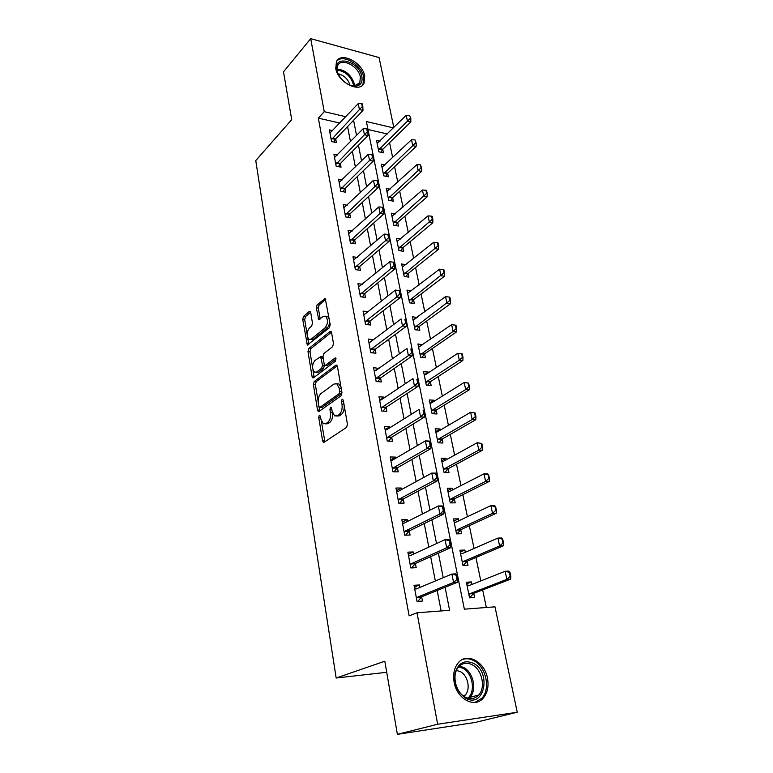 <?xml version="1.0" encoding="UTF-8"?>
<svg xmlns="http://www.w3.org/2000/svg" width="773" height="773" viewBox="0 0 773 773"><rect width="100%" height="100%" fill="white"/><g stroke="black" fill="none" stroke-linecap="round" stroke-linejoin="round"><path stroke-width="1.16" d="M319.307 415.207L318.727 417.323L322.563 440.823L323.346 442.291L324.138 442.253L346.546 427.401L347.435 424.251L343.26 400.124L342.101 399.177L341.492 401.371L342.024 404.463C342.526 409.014 341.598 412.347 339.231 414.463L337.357 415.748L334.632 415.903L332.168 411.323L331.124 407.274L330.535 407.313L329.936 409.468L330.448 412.521C330.931 417.014 330.032 420.29 327.733 422.348L325.906 423.594L323.317 423.749L320.892 419.179L320.389 416.154L319.307 415.207M364.75 76.141L364.025 83.3C359.619 93.456 337.772 82.238 335.753 68.526L336.448 61.637C340.99 51.308 362.653 62.613 364.75 76.141M487.463 678.124C488.913 686.192 487.541 692.811 483.347 697.98C474.902 708.619 456.882 699.101 454.157 682.269C452.833 674.433 454.147 668.007 458.089 663.012C466.602 651.987 484.574 661.427 487.463 678.124M310.717 312.601L310.089 311.393L309.229 311.519L303.509 316.399L302.716 319.404L307.354 345.009L329.356 327.791L330.206 324.67L325.24 298.513L317.143 304.765L316.331 307.838L318.756 319.587L323.211 316.505L325.617 316.196C328.245 319.722 328.09 323.597 325.143 327.81L311.229 339.125L308.997 339.405C306.427 335.946 306.562 332.139 309.393 327.984L311.654 326.1L312.466 323.056L310.717 312.601M393.486 127.893L366.402 121.554L464.351 609.172L494.991 606.834L517.243 712.242L475.472 722.388L397.38 734.35L384.809 661.215L336.158 677.998L255.757 160.591L291.711 119.631L283.498 71.841L310.707 38.65L379.06 57.56L393.834 127.555M397.38 734.35L437.653 724.233L417.014 612.786L449.606 610.303L445.093 587.277M339.898 123.081L318.35 118.134L409.13 615.849L417.014 612.786M318.35 118.134L324.235 111.67L310.707 38.65M314.186 381.504L313.365 384.529L317.539 410.048L318.273 411.449L319.075 411.391L341.096 395.795L341.966 392.665L337.434 366.479L336.709 365.127L335.82 365.214L314.186 381.504L316.196 381.649L315.374 384.664L318.118 401.342M312.05 376.509L307.983 351.589L308.785 348.575L330.003 331.53L330.912 331.424L331.588 332.699L333.472 343.579L332.622 346.7L323.79 353.59L322.959 356.662L324.177 363.87L324.882 365.194L325.742 365.107L334.999 358.044L335.627 357.976L335.53 361.097L313.567 377.765L312.756 377.842L312.05 376.509L314.06 376.654L312.949 369.871M441.132 610.95L437.18 590.485M435.344 580.987L430.648 556.637M428.802 547.11L424.251 523.543M422.406 513.977L418 491.164M416.145 481.579L411.883 459.491M410.028 449.886L405.893 428.484M404.028 418.86L400.028 398.143M398.172 388.5L394.288 368.431M392.423 358.778L388.674 339.337M386.8 329.675L383.166 310.833M381.302 301.161L377.775 282.908M375.9 273.236L372.489 255.544M370.615 245.872L367.301 228.721M365.436 219.049L362.228 202.429M360.353 192.757L357.252 176.65M355.377 166.978L352.362 151.373M350.498 141.701L347.57 126.569M419.894 587.432L419.43 584.958L414.028 585.277L417.034 601.442L422.454 601.065L421.652 596.785M413.632 554.086L413.236 551.951L407.873 552.144L410.811 567.952L416.193 567.701L415.401 563.469M407.516 521.466L407.178 519.649L401.844 519.736L404.723 535.206L410.067 535.061L409.284 530.877M401.525 489.541L401.245 488.034L395.95 488.014L398.771 503.155L404.076 503.126L403.293 498.991M395.66 458.302L395.438 457.094L390.181 456.969L392.935 471.791L398.211 471.868L397.438 467.771M389.921 427.72L389.747 426.802L384.539 426.57L387.234 441.083L392.462 441.257L391.698 437.209M384.307 397.766L384.181 397.129L379.002 396.8L381.64 411.014L386.838 411.294L386.085 407.284M378.799 368.441L373.581 367.648L376.171 381.572L381.331 381.939L380.587 377.968M373.407 339.714L368.277 339.086L370.808 352.72L375.939 353.184L375.195 349.251M368.006 311.664L363.078 311.094L365.561 324.457L370.644 325.008L369.919 321.114M362.595 284.28L357.976 283.662L360.411 296.764L365.465 297.392L364.74 293.537M357.329 257.419L352.981 256.771L355.367 269.613L360.382 270.318L359.667 266.511M352.188 231.088L348.082 230.412L350.42 243.002L355.406 243.785L354.701 240.007M347.174 205.251L343.27 204.555L345.57 216.904L350.527 217.754L349.821 214.015M342.275 179.916L338.564 179.191L340.806 191.308L345.734 192.226L345.038 188.525M337.472 155.054L333.936 154.31L336.149 166.195L341.038 167.181L340.342 163.518M332.776 130.656L329.395 129.903L331.569 141.556L336.419 142.609L335.743 138.976M486.333 607.501L482.681 589.915M480.806 580.929L475.926 557.478M474.052 548.472L469.317 525.737M467.433 516.712L462.843 494.652M460.959 485.608L456.505 464.206M454.621 455.162L450.301 434.397M448.417 425.334L444.214 405.178M442.33 396.114L438.262 376.557M436.368 367.484L432.416 348.507M430.532 339.424L426.696 320.998M424.802 311.925L421.082 294.03M419.188 284.957L415.574 267.593M413.681 258.52L410.173 241.649M408.289 232.576L404.878 216.198M402.984 207.135L399.68 191.231M397.795 182.177L394.578 166.726M392.694 157.673L389.563 142.667M387.341 133.971L368.006 129.535M471.936 584.446L471.414 581.924L466.38 582.214L469.549 597.819L474.603 597.471L473.762 593.364M465.336 552.27L464.882 550.047L459.867 550.231L462.979 565.498L468.003 565.266L467.172 561.208M458.882 520.77L458.486 518.838L453.5 518.915L456.543 533.863L461.539 533.737L460.718 529.727M452.553 489.918L452.215 488.265L447.267 488.246L450.244 502.885L455.21 502.856L454.389 498.894M446.359 459.713L446.079 458.321L441.161 458.205L444.079 472.545L449.007 472.622L448.205 468.699M440.291 430.117L440.059 428.986L435.17 428.773L438.03 442.823L442.929 442.997L442.137 439.112M434.349 401.11L434.165 400.23L429.315 399.931L432.107 413.7L436.977 413.961L436.194 410.125M428.522 372.692L428.387 372.045L423.565 371.658L426.31 385.157L431.15 385.505L430.368 381.707M422.812 344.835L417.932 343.946L420.618 357.184L425.43 357.619L424.657 353.85M417.207 317.519L412.405 316.775L415.043 329.752L419.826 330.264L419.063 326.544M411.7 290.754L406.985 290.136L409.574 302.861L414.318 303.451L413.565 299.76M406.105 264.656L401.67 263.989L404.211 276.473L408.927 277.14L408.183 273.497M400.656 239.041L396.452 238.355L398.945 250.597L403.641 251.331L402.897 247.718M395.322 213.899L391.341 213.193L393.786 225.204L398.443 226.016L397.718 222.431M390.104 189.23L386.316 188.496L388.713 200.294L393.351 201.164L392.626 197.617M384.993 165.007L381.389 164.253L383.746 175.838L388.355 176.766L387.631 173.258M379.997 141.227L376.548 140.454L378.867 151.827L383.447 152.822L382.732 149.344M336.158 677.998L386.713 672.297M517.243 712.242L437.653 724.233M345.869 116.742L324.235 111.67M443.219 577.702L438.407 553.159M436.523 543.554L431.875 519.804M429.981 510.17L425.479 487.183M423.585 477.53L419.227 455.278M417.333 445.606L413.111 424.048M411.207 414.367L407.12 393.496M405.216 383.795L401.255 363.581M399.351 353.87L395.515 334.294M393.612 324.573L389.892 305.606M387.988 295.875L384.394 277.507M382.48 267.777L378.992 249.979M377.089 240.248L373.707 223.001M371.803 213.261L368.528 196.555M366.615 186.824L363.445 170.63M361.542 160.9L358.459 145.208M356.556 135.488L353.58 120.279M471.414 581.924L466.699 583.808M464.882 550.047L460.244 552.077M458.486 518.838L453.925 521.002M452.215 488.265L447.741 490.565M446.079 458.321L441.673 460.747M440.059 428.986L435.74 431.537M434.165 400.23L429.914 402.897M428.387 372.045L424.203 374.828M422.725 344.42L418.85 347.135M417.169 317.326L413.777 319.829M419.43 584.958L414.367 587.084M413.236 551.951L408.26 554.251M407.178 519.649L402.289 522.113M401.245 488.034L396.443 490.662M395.438 457.094L390.723 459.867M389.747 426.802L385.118 429.711M384.181 397.129L379.63 400.172M378.731 368.064L374.644 370.963M373.388 339.589L369.823 342.255M325.414 423.875L327.945 423.691L325.906 423.594M332.525 412.811C332.95 417.236 332.032 420.444 329.771 422.435L327.945 423.691M336.786 416.058L339.415 415.845L337.357 415.748M344.236 405.748C344.381 409.854 343.396 412.792 341.289 414.56L339.415 415.845M321.336 420.966L324.882 441.76M337.25 365.832L316.196 381.649M319.075 407.207L319.78 410.898M318.805 406.463L319.887 407.4L339.173 393.65L339.782 391.457L339.221 388.23L336.835 383.795L334.033 384.017L320.94 393.583C318.698 395.679 317.819 398.926 318.283 403.303L318.805 406.463M319.771 407.468L321.916 407.506L319.887 407.4M341.879 392.143L341.231 393.776L321.916 407.506M341.038 387.273L338.893 383.939L336.777 383.766M312.534 367.359L309.973 351.754L307.983 351.589M331.462 332.187L310.775 348.749L309.973 351.754M325.51 365.243L327.771 365.271L336.129 358.904M314.843 360.576C311.934 364.74 311.828 368.615 314.524 372.2L316.727 371.987L321.674 368.219L322.505 365.146L320.602 356.653L314.843 360.576M316.147 372.325L318.747 372.132L316.727 371.987M324.409 364.634L323.694 368.373L318.747 372.132M323.075 357.377L322.012 356.778M314.06 376.654L314.225 377.263M310.514 339.54L313.229 339.318L311.229 339.125M329.52 320.747C329.607 323.993 328.825 326.419 327.163 328.013L313.229 339.318M329.182 318.795L327.636 316.418L325.82 316.331M325.791 299.344L319.143 304.997L318.331 308.06L320.215 318.998M307.644 337.569L308.804 344.41M310.64 312.234L305.49 316.611L304.697 319.607L307.113 334.332M469.646 585.354L466.94 584.997M469.81 597.539L473.897 593.306L510.557 579.151L506.866 579.364L505.107 571.286L468.67 585.741L467.085 585.692M509.339 572.339L505.107 571.286L508.798 571.092L509.958 572.3L509.339 572.339L510.219 576.378L510.837 576.349L509.958 572.3M468.921 594.746L470.255 593.548L506.866 579.364L510.219 576.378M510.837 576.349L510.557 579.151M414.56 588.156L415.381 588.205M456.998 579.364L457.664 579.325L456.824 575.131L456.157 575.17L456.998 579.364L453.558 582.465L457.529 582.233L421.72 596.756L417.787 601.384M414.695 588.862L416.309 588.929L451.886 574.078L453.558 582.465L417.816 597.017L416.454 598.312M456.157 575.17L451.886 574.078L455.848 573.875L456.824 575.131M415.362 588.108L417.381 588.485M457.529 582.233L457.664 579.325M462.679 553.429L460.476 553.226M463.288 565.488L467.298 561.14L503.291 545.854L499.619 545.989L497.909 538.085L462.128 553.671L460.573 553.681M502.073 539.052L497.909 538.085L501.571 537.979L502.682 539.032L502.073 539.052L502.943 543.013L503.552 542.984L502.682 539.032M462.37 562.531L463.684 561.304L499.619 545.989L502.943 543.013M503.552 542.984L503.291 545.854M455.877 522.19L454.157 522.104M456.969 533.853L460.843 529.66L496.189 513.291L492.536 513.33L490.865 505.6L455.732 522.258L454.195 522.326M494.971 506.499L490.865 505.6L494.507 505.581L495.58 506.489L494.971 506.499L495.812 510.364L496.421 510.364L495.58 506.489M455.964 531.003L457.249 529.737L492.536 513.33L495.812 510.364M496.421 510.364L496.189 513.291M450.833 502.885L454.524 498.817L489.241 481.424L485.608 481.386L483.966 473.82L449.461 491.502L447.954 491.628M488.014 474.641L483.966 473.82L487.589 473.878L488.623 474.651L488.014 474.641L488.845 478.429L489.454 478.439L488.623 474.651M449.683 500.121L450.949 498.827L485.608 481.386L488.845 478.429M489.454 478.439L489.241 481.424M408.444 555.246L409.246 555.275M450.06 544.752L450.717 544.733L449.896 540.627L449.239 540.646L450.06 544.752L446.668 547.835L450.601 547.699L415.468 563.44L411.565 567.923M408.531 555.7L410.115 555.7L445.035 539.641L446.668 547.835L411.594 563.614L410.25 564.947M449.239 540.646L445.035 539.641L448.968 539.525L449.896 540.627M409.236 555.207L410.734 555.42M450.601 547.699L450.717 544.733M402.462 523.041L404.24 523.108M443.287 510.914L443.934 510.914L443.132 506.904L442.475 506.914L443.287 510.914L439.924 513.987L443.837 513.939L409.352 530.848L405.574 535.177M402.501 523.263L404.057 523.195L438.33 505.977L439.924 513.987L405.506 530.935L404.182 532.307M442.475 506.914L438.33 505.977L442.243 505.957L443.132 506.904M443.837 513.939L443.934 510.914M436.648 477.84L437.305 477.849L436.513 473.936L435.866 473.926L436.648 477.84L433.344 480.903L437.228 480.941L403.361 498.952L399.767 503.146M396.607 491.512L398.134 491.386L431.778 473.076L433.344 480.903L399.544 498.962L398.25 500.363M435.866 473.926L431.778 473.076L435.663 473.124L436.513 473.936M437.228 480.941L437.305 477.849M444.842 472.554L448.33 468.622L482.429 450.234L478.825 450.118L477.221 442.716L443.316 461.384L441.837 461.558M481.212 443.47L477.221 442.716L481.821 443.489L481.212 443.47L482.023 447.181L482.623 447.2L481.821 443.489M443.528 469.878L444.784 468.554L478.825 450.118L482.023 447.181M482.623 447.2L482.429 450.234M430.175 445.499L430.812 445.519L430.049 441.692L429.401 441.663L430.175 445.499L426.899 448.553L430.754 448.669L397.506 467.733L394.095 471.801M390.829 460.437L392.326 460.254L425.372 440.89L426.899 448.553L393.708 467.665L392.442 469.095M429.401 441.663L425.372 440.89L429.228 441.025L430.049 441.692M430.754 448.669L430.812 445.519M473.54 663.35C491.86 672.529 484.159 708.967 465.675 698.145C457.152 692.154 453.664 683.632 455.21 672.549C458.621 662.645 464.728 659.572 473.54 663.35M465.124 697.053C470.38 699.662 474.912 698.976 478.729 694.995C485.859 687.516 482.062 669.795 472.419 664.867C467.066 662.132 462.438 662.857 458.534 667.041C451.596 674.481 455.403 692.221 465.124 697.053M456.447 670.423L460.389 671.66C467.926 675.476 470.825 689.265 465.23 695.091L463.916 696.318M474.902 702.435L481.908 698.232C490.787 688.946 486.062 666.954 474.11 660.828C470.119 658.635 466.225 658.21 462.428 659.533M336.806 70.111C333.25 54.023 359.397 61.173 361.88 76.672C362.74 82.46 360.556 85.648 355.348 86.238C347.319 85.513 341.328 80.827 337.366 72.179L336.806 70.111M350.034 85.243L354.314 85.938L359.793 82.788L360.382 77.078C358.72 66.246 341.357 57.221 337.733 65.483L337.366 72.179M337.994 73.744C344.082 75.242 348.072 79.059 349.976 85.194L349.976 85.223M362.044 85.619L362.991 84.257L363.716 77.155C361.774 64.845 342.806 53.53 336.67 61.251M438.977 442.852L442.262 439.025L475.772 419.7L472.187 419.517L470.622 412.27L437.305 431.875L435.846 432.088M474.554 412.956L470.622 412.27L475.153 412.995L474.554 412.956L475.347 416.589L475.946 416.618L475.153 412.995M437.508 440.243L438.735 438.9L472.187 419.517L475.347 416.589M475.946 416.618L475.772 419.7M423.826 413.864L424.474 413.903L423.72 410.154L423.082 410.115L423.826 413.864L420.599 416.898L424.435 417.091L391.766 437.17L388.568 441.132M385.176 430.01L386.645 429.769L419.101 409.41L420.599 416.898L387.998 437.025L386.751 438.494M423.082 410.115L423.72 410.154M424.435 417.091L424.474 413.903M433.218 413.758L436.32 410.038L469.25 389.805L465.694 389.553L464.148 382.461L431.402 402.955L429.981 403.216M468.032 383.079L464.148 382.461L468.631 383.128L468.032 383.079L468.815 386.635L469.404 386.684L468.631 383.128M431.605 411.207L432.812 409.845L465.694 389.553L468.815 386.635M469.404 386.684L469.25 389.805M417.623 382.915L418.261 382.964L417.526 379.292L416.889 379.243L417.623 382.915L414.434 385.94L418.241 386.21L386.152 407.236L383.128 411.091M379.64 400.211L381.089 399.921L412.975 378.606L414.434 385.94L382.413 407.033L381.176 408.521M416.889 379.243L417.526 379.292M418.241 386.21L418.261 382.964M427.566 385.254L430.484 381.62L462.863 360.527L459.326 360.218L457.819 353.261L425.633 374.615L424.222 374.924M461.655 353.821L457.819 353.261L462.244 353.879L461.655 353.821L462.409 357.31L462.998 357.358L462.244 353.879M425.817 382.761L427.005 381.36L459.326 360.218L462.409 357.31M462.998 357.358L462.863 360.527M411.555 352.633L412.193 352.691L411.468 349.096L410.84 349.038L411.555 352.633L408.405 355.638L412.183 355.976L380.645 377.92L377.794 381.688M374.209 371.03L375.639 370.682L406.975 348.459L408.405 355.638L376.934 377.649L375.726 379.166M410.84 349.038L411.468 349.096M412.183 355.976L412.193 352.691M422 357.31L424.773 353.763L456.611 331.849L453.094 331.472L451.616 324.66L418.589 347.183M455.394 325.172L451.616 324.66L455.983 325.23L455.394 325.172L456.138 328.573L456.727 328.641L455.983 325.23M420.145 354.865L453.094 331.472L456.138 328.573M456.727 328.641L456.611 331.849M405.612 322.988L406.24 323.056L405.535 319.539L404.907 319.471L405.612 322.988L402.501 325.984L406.25 326.39L375.263 349.203L372.557 352.884M368.895 342.439L370.296 342.043L401.1 318.959L402.501 325.984L371.571 348.865L370.383 350.411M404.907 319.471L405.535 319.539M406.25 326.39L406.24 323.056M416.541 329.916L419.179 326.448L450.475 303.76L446.987 303.316L445.538 296.639L413.053 319.983M450.582 300.504L449.847 297.17L449.268 297.093L450.002 300.426L450.582 300.504L450.475 303.76M414.589 327.51L450.002 300.426M445.538 296.639L449.268 297.093M399.796 293.962L400.424 294.04L399.728 290.6L399.11 290.522L399.796 293.962L396.713 296.948L400.443 297.421L369.977 321.066L367.407 324.66M363.687 314.418L365.069 313.983L395.351 290.068L396.713 296.948L366.315 320.669L365.146 322.235M399.11 290.522L395.351 290.068M400.443 297.421L400.424 294.04M411.178 303.055L413.681 299.663L444.475 276.222L440.997 275.719L439.586 269.178L407.632 293.305M444.562 272.937L443.847 269.661L443.267 269.574L443.982 272.85L444.562 272.937L444.475 276.222M409.13 300.697L443.982 272.85M439.586 269.178L443.267 269.574M394.104 265.545L394.723 265.632L394.046 262.26L393.428 262.173L394.104 265.545L391.061 268.511L394.761 269.043L364.798 293.489L362.353 297.006M358.585 286.957L389.718 261.776L391.061 268.511L360.015 294.619M393.428 262.173L389.718 261.776M394.761 269.043L394.723 265.632M405.902 276.715L408.299 273.391L438.591 249.235L435.131 248.674L433.74 242.268L402.308 267.139M438.658 245.911L437.953 242.703L437.383 242.606L438.078 245.814L438.658 245.911L438.591 249.235M403.786 274.386L438.078 245.814M433.74 242.268L437.383 242.606M388.519 237.707L389.138 237.804L388.471 234.499L387.862 234.403L388.519 237.707L385.514 240.664L389.196 241.253L359.725 266.453L357.397 269.903M353.59 260.047L384.2 234.064L385.514 240.664L354.981 267.555M387.862 234.403L384.2 234.064M389.196 241.253L389.138 237.804M400.723 250.877L403.013 247.621L432.812 222.779L429.382 222.16L428.02 215.88L397.09 241.476M432.87 219.426L432.184 216.276L431.614 216.169L432.3 219.319L432.87 219.426L432.812 222.779M398.539 248.577L432.3 219.319M428.02 215.88L431.614 216.169M383.06 210.43L383.669 210.546L383.022 207.309L382.413 207.193L383.06 210.43L380.084 213.377L383.737 214.024L354.759 239.949L352.527 243.331M348.681 233.649L378.789 206.913L380.084 213.377L350.053 241.012M382.413 207.193L378.789 206.913M383.737 214.024L383.669 210.546M395.631 225.523L397.824 222.334L427.15 196.835L423.749 196.168L422.406 190.003L391.969 216.285M427.198 193.443L426.522 190.361L425.952 190.255L426.628 193.337L427.198 193.443L427.15 196.835M393.389 223.262L426.628 193.337M422.406 190.003L425.952 190.255M377.697 183.713L378.306 183.829L377.668 180.66L377.069 180.544L377.697 183.713L374.76 186.641L378.393 187.346L349.879 213.966L347.744 217.281M343.869 207.773L373.494 180.302L374.76 186.641L345.212 214.991M377.069 180.544L373.494 180.302M378.393 187.346L378.306 183.829M390.636 200.651L392.732 197.511L421.604 171.393L418.212 170.678L416.908 164.63L386.944 191.569M421.633 167.973L420.406 164.833L421.063 167.857L421.633 167.973L421.604 171.393M388.336 198.41L421.063 167.857M416.908 164.63L420.406 164.833M372.451 157.518L373.059 157.653L372.431 154.542L371.832 154.416L372.451 157.518L369.542 160.436L373.146 161.199L345.096 188.467L343.048 191.723M339.154 182.38L368.306 154.223L369.542 160.436L340.468 189.462M371.832 154.416L368.306 154.223M373.146 161.199L373.059 157.653M385.727 176.234L387.737 173.152L416.164 146.435L412.792 145.672L411.507 139.739L382.007 167.297M416.174 142.995L414.966 139.894L416.174 142.995L416.164 146.435M383.379 174.022L415.613 142.86M411.507 139.739L414.966 139.894M367.31 131.845L367.909 131.98L367.291 128.936L366.702 128.801L367.31 131.845L364.431 134.753L368.006 135.565L340.4 163.461L338.439 166.659M334.525 157.479L363.213 128.666L364.431 134.753L335.811 164.427M366.702 128.801L363.213 128.666M368.006 135.565L367.909 131.98M380.896 152.271L382.838 149.237L410.821 121.95L407.468 121.139L406.212 115.322L377.166 143.478M410.821 118.482L409.622 115.428L410.821 118.482L410.821 121.95M378.509 150.078L410.26 118.346M406.212 115.322L409.622 115.428M362.266 106.674L362.856 106.819L362.257 103.833L361.667 103.688L362.266 106.674L359.416 109.563L362.972 110.423L335.791 138.927L333.907 142.068M329.984 133.043L358.228 103.592L359.416 109.563L331.25 139.855M361.667 103.688L358.228 103.592M362.972 110.423L362.856 106.819M320.602 417.41L318.727 417.323M343.492 401.487L341.492 401.371M331.878 409.564L329.936 409.468M329.771 422.435L327.733 422.348M332.467 412.627L330.448 412.521M341.289 414.56L339.231 414.463M344.033 404.579L342.024 404.463M324.612 440.89L322.563 440.823M336.922 365.3L335.82 365.214M319.558 410.154L317.539 410.048M315.374 384.664L313.365 384.529M341.231 393.776L339.173 393.65M341.782 391.582L339.782 391.457M341.222 388.355L339.221 388.23M310.775 348.749L308.785 348.575M331.163 331.646L330.003 331.53M327.771 365.271L325.742 365.107M335.782 358.102L334.999 358.044M323.694 368.373L321.674 368.219M324.525 365.31L322.505 365.146M323.211 358.121L321.297 357.957M327.163 328.013L325.143 327.81M320.109 318.573L318.109 318.36M318.331 308.06L316.331 307.838M319.143 304.997L317.143 304.765M325.53 298.784L324.331 298.639M308.688 343.937L306.697 343.753M304.697 319.607L302.716 319.404M305.49 316.611L303.509 316.399M310.35 311.635L309.229 311.519M473.897 593.306L470.255 593.548M473.434 593.616L469.8 593.857M417.372 597.336L421.266 597.075M417.816 597.017L421.72 596.756M467.298 561.14L463.684 561.304M466.853 561.469L463.24 561.623M460.843 529.66L457.249 529.737M460.399 529.988L456.804 530.075M454.524 498.817L450.949 498.827M454.089 499.165L450.514 499.174M411.149 563.942L415.024 563.768M411.594 563.614L415.468 563.44M405.071 531.283L408.917 531.186M405.506 530.935L409.352 530.848M399.119 499.319L402.936 499.31M399.544 498.962L403.361 498.952M448.33 468.622L444.784 468.554M447.896 468.969L444.349 468.911M393.293 468.032L397.08 468.1M393.708 467.665L397.506 467.733M459.51 666.017L463.8 667.514C473.385 672.384 477.105 689.951 469.965 697.372L468.902 698.434M467.781 698.174C475.878 691.767 472.728 673.235 462.872 668.278L458.718 666.828M336.96 69.116C345.425 69.918 351.203 74.807 354.276 83.764L354.498 85.929M353.532 85.929L353.329 84.296C350.507 75.889 345.077 71.164 337.028 70.121M442.262 439.025L438.735 438.9M441.837 439.393L438.31 439.267M387.592 437.412L391.351 437.547M387.998 437.025L391.766 437.17M436.32 410.038L432.812 409.845M435.904 410.415L432.397 410.221M382.007 407.419L385.746 407.632M382.413 407.033L386.152 407.236M430.484 381.62L427.005 381.36M430.078 382.007L426.599 381.746M376.538 378.045L380.248 378.326M376.934 377.649L380.645 377.92M424.773 353.763L421.314 353.445M424.377 354.16L420.918 353.841M371.175 349.28L374.866 349.618M371.571 348.865L375.263 349.203M419.179 326.448L415.739 326.071M418.782 326.853L415.343 326.477M365.929 321.085L369.591 321.491M366.315 320.669L369.977 321.066M413.681 299.663L410.26 299.238M413.294 300.079L409.874 299.644M360.788 293.46L364.421 293.914M361.165 293.035L364.798 293.489M408.299 273.391L404.897 272.908M407.912 273.816L404.511 273.333M355.744 266.376L359.358 266.888M356.111 265.941L359.725 266.453M403.013 247.621L399.631 247.08M402.636 248.046L399.255 247.515M350.797 239.823L354.392 240.393M351.164 239.379L354.759 239.949M397.824 222.334L394.472 221.745M397.457 222.769L394.095 222.18M345.946 213.792L349.512 214.411M346.314 213.338L349.879 213.966M392.732 197.511L389.399 196.883M392.365 197.956L389.032 197.318M341.193 188.254L344.739 188.931M341.55 187.8L345.096 188.467M387.737 173.152L384.423 172.476M387.379 173.596L384.065 172.92M336.535 163.209L340.052 163.924M336.883 162.736L340.4 163.461M382.838 149.237L379.543 148.513M382.48 149.691L379.185 148.967M331.955 138.628L335.453 139.391M332.293 138.154L335.791 138.927M324.032 442.311L323.346 442.291M318.93 411.478L318.273 411.449M338.893 383.939L336.835 383.795M322.621 356.826L320.602 356.653M313.365 377.881L312.756 377.842M327.636 316.418L325.617 316.196M319.336 319.645L318.756 319.587M307.925 345.067L307.354 345.009M465.23 695.091L463.056 695.7M478.729 694.995L469.965 697.372L468.825 698.425M357.86 84.895L359.793 82.788M354.314 85.938L355.348 86.238"/></g></svg>
